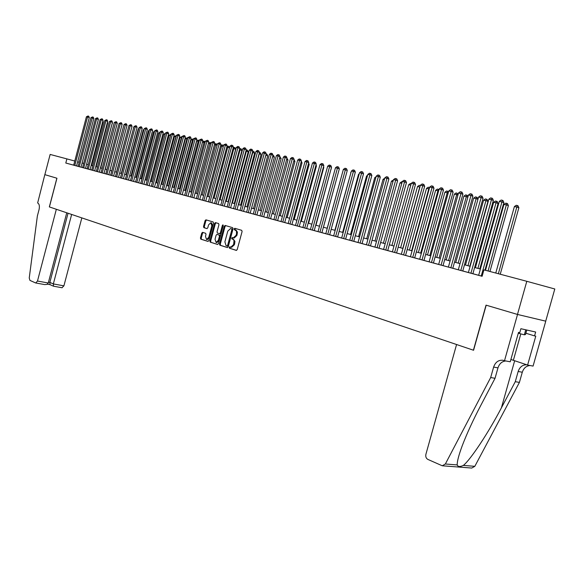 <?xml version="1.0" encoding="UTF-8"?>
<svg xmlns="http://www.w3.org/2000/svg" width="584" height="584" viewBox="0 0 584 584"><rect width="100%" height="100%" fill="white"/><g stroke="black" fill="none" stroke-linecap="round" stroke-linejoin="round"><path stroke-width="0.88" d="M229.183 247.382L229.439 248.222L236.294 250.39L237.213 249.587L242.097 231.519L241.71 230.322L234.79 228.293L234.177 228.862L234.439 229.694L236.425 231.03L236.535 233.761L236.126 235.264L233.337 237.871L232.286 237.557L231.68 238.126L231.936 238.958L233.257 239.447L234.031 240.608L233.622 244.557L230.855 247.142L229.782 246.82L229.183 247.382M230.403 247.01L229.957 247.565L230.22 248.404L236.527 250.397M235.454 228.483L234.951 229.059L235.213 229.892L236.097 230.147L235.323 229.957M232.928 237.754L232.454 238.316L232.717 239.148L233.6 239.418L232.826 239.228M202.604 232.344L201.743 233.126L200.436 237.995L200.772 239.148L207.962 241.418L208.795 240.63L213.503 223.103L213.153 221.949L205.926 219.832L205.093 220.628L203.517 226.519L203.86 227.665L206.955 228.599L207.78 227.804L208.568 224.869L210.802 222.738L211.839 225.84L208.743 237.367L206.532 239.484L205.488 236.352L205.999 234.439L205.648 233.286L202.56 232.337M49.406 206.933L56.94 178.23L44.851 174.653L50.144 154.439L66.883 158.892L65.795 163.031L482.114 276.283L483.902 269.881L526.797 281.298L517.475 314.44L486.034 305.14L473.412 350.21L49.341 206.911L56.341 209.276L37.486 281.035L48.275 283.006L66.751 212.795M219.496 244.002L219.861 245.185L227.315 247.543L228.227 246.755L233.052 228.855L232.673 227.672L225.132 225.461L224.271 226.271L219.496 244.002L220.27 244.185L220.635 245.368L227.548 247.558M217.518 244.441L210.218 242.134L209.868 240.966L214.583 223.424L215.423 222.621L218.591 223.541L218.949 224.709L217.022 231.855L217.379 233.023L219.511 233.673L220.358 232.87L222.373 225.395L222.971 224.833L223.249 225.65L218.401 243.659L217.562 244.455M484.968 270.166L503.882 202.538L499.327 201.334L478.654 275.32L476.843 274.823L482.121 276.261M462.769 270.969L474.675 274.224L472.887 273.735L493.37 200.378L491.458 199.721L470.938 273.217M443.03 265.625L462.908 194.136L458.52 192.976L438.664 264.442L436.978 263.983L464.521 271.465L462.762 270.983L483.034 198.261L481.121 197.604L460.812 270.465M414.691 257.887L435.095 263.457L433.423 263.004L453.104 192.121L451.184 191.472L431.474 262.486M405.559 255.405L416.304 258.347L414.684 257.909L433.985 188.209L432.065 187.552L412.735 257.383M420.436 185.172L422.13 183.967L423.05 184.157L422.743 185.646L420.436 185.172L401.339 254.288L399.763 253.857L407.136 255.858L405.551 255.42L424.663 186.296L422.743 185.646L403.602 254.901M392.397 251.843L398.127 253.405L396.565 252.982L415.494 184.413L413.574 183.77L394.616 252.456M379.038 248.193L392.397 251.828M393.492 179.653L395.142 178.478L396.025 178.66L395.689 180.106L393.492 179.653L374.928 247.105L373.431 246.696L380.542 248.623L379.031 248.207L397.609 180.748L395.689 180.106L377.081 247.689M362.065 243.579L374.935 247.076M376.249 176.127L377.87 174.966L378.724 175.142L378.374 176.558L376.249 176.127L358.029 242.506L356.576 242.112L363.525 243.988L362.058 243.594L380.301 177.2L378.374 176.558L360.109 243.068M345.618 239.126L363.525 173.762L359.547 172.703L341.655 238.053L340.246 237.666L355.218 241.732L353.773 241.338L371.847 175.463L369.928 174.828L351.823 240.82M337.589 236.943L355.342 172.083L353.422 171.448L351.393 171.032L333.661 235.878L332.274 235.498L341.662 238.024M329.683 234.79L347.283 170.426L343.37 169.389L325.784 233.731L324.427 233.359L329.69 234.79M335.464 167.769L337.012 166.659L337.8 166.812L337.428 168.177L335.464 167.769L318.039 231.629L316.696 231.257L323.259 233.038L321.901 232.673L339.341 168.798L337.428 168.177L319.966 232.147M314.236 230.592L331.529 167.199L329.61 166.571L327.675 166.177L310.403 229.548L309.082 229.191L318.046 231.6M320.01 164.608L321.536 163.505L322.302 163.666L321.915 164.995L320.01 164.608L302.884 227.504L301.585 227.147L308.002 228.892L306.688 228.534L323.828 165.622L321.915 164.995L304.753 228.016M312.462 163.06L313.973 161.972L314.725 162.126L314.338 163.447L312.462 163.06L295.482 225.49L294.197 225.139L300.548 226.862L299.256 226.512L316.251 164.067L314.338 163.447L297.322 225.993M284.722 222.541L295.489 225.468M297.694 160.038L299.183 158.958L299.913 159.111L299.519 160.41L297.694 160.038L280.999 221.548L279.751 221.212L285.97 222.898L284.715 222.555L301.424 161.023L299.519 160.41L282.787 222.037M270.596 218.715L287.029 158.074L285.123 157.461L283.357 157.103L266.939 217.73L265.727 217.394L281.006 221.526M276.349 155.665L277.801 154.614L278.502 154.753L278.086 156.023L276.349 155.665L260.062 215.854L258.873 215.532L264.895 217.16L263.691 216.832L279.984 156.629L278.086 156.023L261.771 216.321M243.564 211.342L260.07 215.832M237.038 209.59L252.814 151.059L249.28 150.125L233.52 208.634L232.388 208.327L244.711 211.671L243.557 211.357L259.464 152.424L257.573 151.818L241.652 210.846M224.271 206.094L233.52 208.612M218.007 204.415L233.417 147.08L229.965 146.168L214.569 203.48L213.488 203.188L225.366 206.407L224.263 206.108L239.798 148.394L237.914 147.796L222.365 205.604M211.839 202.736L227.132 145.796L225.263 145.204L223.701 144.883L208.422 201.808L207.357 201.517L214.576 203.458M205.758 201.078L220.927 144.525L219.058 143.934L217.525 143.62L202.363 200.159L201.312 199.874L208.43 201.787M199.75 199.443L214.81 143.27L212.948 142.678L211.43 142.372L196.385 198.531L195.348 198.253L202.371 200.137M187.982 196.246L202.816 140.81L199.487 139.926L184.661 195.348L183.653 195.071L194.859 198.115L193.83 197.83L208.773 142.029L206.911 141.445L191.953 197.326M176.529 193.129L191.143 138.415L187.858 137.539L173.251 192.238L172.265 191.975L183.223 194.947L182.215 194.676L196.939 139.605L195.085 139.021L180.346 194.173M149.161 185.668L171.886 191.866L170.908 191.596L185.42 137.24L183.573 136.663L169.046 191.099M160.074 131.853L161.877 131.035L161.425 132.13L160.074 131.853L145.993 184.829L145.066 184.573L149.154 185.683L163.25 132.699L161.425 132.13L147.314 185.186M143.89 184.252L157.884 131.597L156.059 131.028L154.731 130.758L140.744 183.398L139.832 183.15L145.993 184.807M133.553 181.441L147.35 129.436L145.533 128.874L144.241 128.611L130.451 180.595L129.56 180.354L140.751 183.383M123.472 178.682L130.451 180.58M118.523 177.332L124.341 178.93L123.472 178.697L137.079 127.334L135.269 126.772L121.647 178.208M113.632 176.018L127.056 125.275L124.027 124.472L110.61 175.2L109.763 174.974L119.384 177.58L118.523 177.346L132.035 126.297L130.232 125.742L116.705 176.857M104.032 173.412L117.275 123.275L115.486 122.72L114.282 122.472L101.047 172.601L100.222 172.375L110.617 175.185M109.5 121.494L111.164 120.72L110.69 121.742L109.5 121.494L96.353 171.324L95.535 171.105L99.317 172.127L112.471 122.29L110.69 121.742L97.521 171.638M90.06 169.594L95.469 171.076L94.659 170.857L107.726 121.311L105.952 120.771L92.871 170.375M85.512 168.353L90.863 169.82L90.06 169.608L103.04 120.355L101.266 119.808L88.272 169.126M81.015 167.148L93.827 118.464L90.929 117.691L78.117 166.367L77.344 166.155L86.301 168.586L85.512 168.367L98.404 119.406L96.637 118.859L83.724 167.885M478.661 275.29L472.887 273.721M438.672 264.413L433.43 262.99M401.347 254.259L396.572 252.96M358.036 242.477L353.78 241.323M333.668 235.856L329.69 234.768M325.792 233.709L321.908 232.651M310.411 229.527L306.695 228.519M302.892 227.483L299.256 226.497M266.946 217.708L263.698 216.817M196.392 198.516L193.837 197.815M184.668 195.326L182.223 194.662M173.258 192.224L170.915 191.581M101.054 172.579L99.324 172.112M96.36 171.309L94.666 170.842M78.125 166.345L65.795 163.031M473.412 350.21L456.571 344.516L425.904 454.286C425.444 456.651 426.086 458.352 427.831 459.396L442.271 465.784L445.351 463.995L490.677 377.549L493.626 367.081C495.363 362.168 498.459 359.897 502.904 360.255L504.51 360.715L517.526 314.455L545.763 321.171L517.475 314.44M545.712 321.156L554.8 288.985L526.797 281.298M74.781 161.038L66.883 158.892M480.406 269.041L474.624 267.501M470.127 266.304L464.484 264.8M460.031 263.618L454.52 262.15M450.103 260.975L444.723 259.544M440.351 258.376L435.095 256.982M430.766 255.828L425.634 254.456M421.341 253.317L416.326 251.981M412.07 250.85L407.179 249.543M402.96 248.426L398.179 247.149M393.996 246.039L389.324 244.791M385.177 243.689L380.615 242.477M376.505 241.382L372.044 240.192M367.971 239.112L363.613 237.951M359.576 236.87L355.313 235.739M351.305 234.673L347.144 233.563M343.173 232.505L339.1 231.425M335.165 230.373L331.179 229.315M327.281 228.278L323.39 227.242M319.514 226.205L315.71 225.198M311.871 224.176L308.148 223.183M304.337 222.168L300.702 221.197M296.92 220.19L293.365 219.248M289.613 218.248L286.138 217.321M282.415 216.328L279.013 215.423M275.327 214.445L271.991 213.554M268.333 212.583L265.078 211.715M261.442 210.751L258.259 209.897M254.653 208.941L251.536 208.108M247.959 207.159L244.915 206.349M241.36 205.4L238.381 204.604M234.856 203.67L231.936 202.896M228.439 201.962L225.585 201.203M222.117 200.276L219.321 199.531M215.876 198.618L213.145 197.888M209.722 196.976L207.05 196.268M203.648 195.363L201.035 194.662M197.662 193.764L195.1 193.085M191.749 192.194L189.245 191.53L202.487 142.124L203.787 141.182L205.232 141.839M185.924 190.639L183.471 189.99M180.171 189.114L177.77 188.471M174.492 187.603L172.141 186.975M168.885 186.106L166.593 185.493M163.359 184.632L161.111 184.033M157.899 183.179L155.694 182.595M152.504 181.748L150.358 181.171M147.183 180.332L145.08 179.77M141.934 178.93L139.868 178.383M136.744 177.551L134.729 177.01M131.619 176.185L129.648 175.66M126.56 174.835L124.626 174.324M121.56 173.506L119.669 173.003M116.625 172.192L114.778 171.703M111.748 170.893L109.938 170.411M106.93 169.615L105.157 169.141M102.171 168.345L100.441 167.885M97.47 167.097L95.776 166.644M92.82 165.856L91.162 165.418M88.228 164.637L86.607 164.199M83.695 163.425L82.103 163.002M79.205 162.235L77.65 161.819M230.899 247.149L231.629 247.324L234.396 244.74L233.622 244.557M233.6 239.418L234.943 241.447L234.396 244.74M234.111 238.06L233.337 237.871L234.111 238.06L236.9 235.454L236.126 235.264M236.097 230.147L237.447 232.162L236.9 235.454M225.782 225.65L225.044 226.468L220.27 244.185M226.993 245.937L227.629 245.382L231.855 229.687L231.6 228.855L230.549 228.556L227.775 231.154L224.891 241.842L226.066 245.645L226.993 245.937M227.804 246.127L227.023 245.944L227.804 246.127L228.402 245.565L227.629 245.382M231.337 228.753L232.366 229.052L232.629 229.877L228.402 245.565M217.737 244.455L210.218 242.134M216.073 222.811L215.35 223.614L210.634 241.148L210.985 242.316M220.285 233.863L219.511 233.673L220.285 233.863L221.132 233.06L223.146 225.592L222.373 225.395M215.029 239.279L216.109 242.448L218.358 240.316L219.46 236.213L219.102 235.038L216.971 234.388L216.131 235.191L215.029 239.279M216.788 242.608L219.131 240.498L218.358 240.316M217.737 234.578L219.876 235.228L220.234 236.396L219.131 240.498M207.211 239.652L209.51 237.557L208.743 237.367M210.912 222.759L211.576 222.927L212.605 226.037L209.51 237.557M206.575 220.022L205.86 220.825L204.283 226.709L204.626 227.855L207.094 228.599M203.174 232.52L202.509 233.308L201.203 238.177L201.546 239.331L208.138 241.418M500.247 274.232L518.884 207.751L517.03 207.108L514.394 206.561L495.772 273.042M498.364 273.728L517.249 205.51L517.993 205.765L518.884 207.751M514.394 206.561L516.198 205.291L517.249 205.51M499.327 201.334L501.16 200.042L502.218 200.254L501.977 201.874L481.245 276.02M502.218 200.254L502.977 200.524L503.882 202.538M518.285 333.23L524.352 334.814L525.512 334.522L526.783 330.033M525.761 329.807L524.352 334.814M490.677 377.549L495.042 378.286L480.982 405.041C473.274 419.699 467.032 433.248 462.258 445.68C458.761 455.133 457.075 461.55 457.206 464.93C457.914 466.813 459.966 466.974 463.368 465.419C470.667 459.542 488.334 432.846 501.379 407.895L515.278 381.695L518.154 371.482C519.724 366.971 522.592 364.737 526.761 364.774M515.278 381.695L519.424 382.396L522.293 372.227C523.68 368.102 526.272 365.869 530.075 365.526M505.832 360.963C501.999 361.335 499.386 363.635 497.969 367.862L495.042 378.286M463.368 465.419L474.814 466.324L519.424 382.396M504.51 360.715L510.241 361.795L518.526 332.376L519.775 332.654L520.884 328.712L535.652 332.026L534.557 335.902L535.769 336.165L527.607 365.058L533.075 366.088L545.763 321.171M517.526 314.455L486.195 305.191L473.573 350.261M510.891 359.481L527.607 365.058M474.814 466.324L471.762 468.054L442.65 465.813M525.885 333.223L534.557 335.902M44.223 284.503L35.587 282.941L29.945 280.4L29.236 278.006L37.354 216.073L39.048 209.605C39.77 206.108 39.31 203.896 37.653 202.969L44.829 174.645L56.874 178.208L49.341 206.911M71.642 214.452L53.348 283.926L63.904 285.853L61.992 287.715M81.833 217.89L63.904 285.853M35.755 282.992L37.486 281.035M68.051 213.24L49.852 282.393L53.348 283.926L53.567 286.189M47.384 284.182L49.968 284.649L49.852 282.393L48.501 282.145M44.676 284.605L47.034 284.372L48.275 283.006M489.947 271.487L508.394 205.583L506.54 204.94L503.948 204.4L485.516 270.312M488.063 270.991L506.773 203.356L507.511 203.612L508.394 205.583M503.948 204.4L505.729 203.144L506.773 203.356M479.8 268.881L498.086 203.451L496.232 202.809L493.677 202.283L475.405 267.713M477.909 268.377L496.466 201.246L497.21 201.502L498.086 203.451M493.677 202.283L495.451 201.035L496.466 201.246M469.85 266.231L487.954 201.356L486.1 200.713L483.589 200.195L465.499 265.07M467.959 265.727L486.348 199.166L487.085 199.421L487.954 201.356M483.589 200.195L485.341 198.962L486.348 199.166M458.177 263.121L476.135 198.655L473.675 198.151L455.761 262.479M477.953 199.283L476.135 198.655L476.391 197.122L477.135 197.377L477.967 199.232M473.675 198.151L475.405 196.917L476.391 197.122M488.859 199.188L490.669 197.91L491.706 198.122L491.458 199.721L488.859 199.188L468.39 272.524M491.706 198.122L492.473 198.385L493.37 200.378M478.566 197.078L480.362 195.808L481.384 196.02L481.121 197.604L478.566 197.078L458.309 269.786M481.384 196.02L482.15 196.282L483.034 198.261M452.812 268.282L472.887 196.18L470.967 195.523L450.863 267.757M468.456 195.012L470.237 193.749L471.237 193.954L470.967 195.523L468.456 195.012L448.402 267.085M471.237 193.954L472.003 194.216L472.887 196.18M458.52 192.976L460.28 191.727L461.272 191.932L460.988 193.479L441.088 265.099M461.272 191.932L462.039 192.194L462.908 194.136M448.563 260.566L466.346 196.633L463.922 196.136L446.183 259.931M467.864 197.151L466.346 196.633L466.609 195.114L467.353 195.37L467.974 196.75M463.922 196.136L465.638 194.917L466.609 195.114M448.76 190.975L450.498 189.734L451.469 189.931L451.184 191.472L448.76 190.975L429.094 261.836M451.469 189.931L452.235 190.194L453.104 192.121M439.102 258.048L456.71 194.647L454.33 194.151L436.759 257.42M457.944 195.063L456.71 194.647L456.987 193.143L458.148 194.319M454.33 194.151L456.031 192.946L456.987 193.143M423.977 260.442L443.46 190.15L441.541 189.493L422.028 259.909M439.153 189.012L440.884 187.778L441.84 187.975L441.541 189.493L439.153 189.012L419.692 259.274M441.84 187.975L442.606 188.238L443.46 190.15M429.802 255.566L447.242 192.691L444.899 192.202L427.503 254.952M448.191 193.012L447.242 192.691L447.526 191.202L448.49 191.939M444.899 192.202L446.585 191.004L447.526 191.202M429.714 187.077L431.43 185.858L432.364 186.048L432.065 187.552L429.714 187.077L410.435 256.763M432.364 186.048L433.131 186.311L433.985 188.209M420.655 253.135L437.927 190.764L435.627 190.289L418.385 252.529M438.606 190.99L437.927 190.764L438.219 189.289L438.993 189.603M435.627 190.289L437.299 189.099L438.219 189.289M423.05 184.157L423.823 184.413L424.663 186.296M411.654 250.74L428.766 188.873L426.502 188.406L409.428 250.142M429.182 189.012L428.766 188.873L429.065 187.413L429.576 187.581M426.502 188.406L428.16 187.223L429.065 187.413M411.304 183.303L412.983 182.106L413.895 182.296L413.574 183.77L411.304 183.303L392.39 251.85M413.895 182.296L414.662 182.551L415.494 184.413M402.799 248.382L419.757 187.011L417.524 186.552L400.609 247.798M419.911 187.062L420.305 185.646M417.524 186.552L419.166 185.376L420.057 185.566M387.725 250.58L406.479 182.566L404.559 181.923L385.776 250.054M402.325 181.463L403.989 180.281L404.887 180.456L404.559 181.923L402.325 181.463L383.593 249.456M404.887 180.456L405.654 180.719L406.479 182.566M410.793 185.157L408.69 184.727L391.93 245.484M408.69 184.727L410.318 183.566L411.187 183.741M396.025 178.66L396.791 178.916L397.609 180.748M401.821 183.303L399.996 182.931L383.389 243.214M399.996 182.931L401.609 181.777L402.208 181.901M370.475 245.886L388.886 178.959L386.966 178.317L368.526 245.36M384.805 177.879L386.44 176.711L387.301 176.886L386.966 178.317L384.805 177.879L366.409 244.784M387.301 176.886L388.068 177.142L388.886 178.959M392.988 181.478L391.441 181.164L374.986 240.973M391.441 181.164L393.375 180.084M378.724 175.142L379.49 175.397L380.301 177.2M384.309 179.69L383.016 179.419L366.708 238.776M383.016 179.419L384.688 178.303M367.832 174.404L369.438 173.251L370.278 173.419L369.928 174.828L367.832 174.404L349.779 240.258M370.278 173.419L371.044 173.674L371.847 175.463M375.76 177.923L374.731 177.711L358.561 236.6M374.731 177.711L376.081 176.74M359.547 172.703L361.146 171.565L361.971 171.732L343.677 238.601M361.971 171.732L362.737 171.988L363.525 173.762M367.343 176.185L366.562 176.025L350.539 234.469M366.562 176.025L367.591 175.288M351.393 171.032L352.977 169.9L353.787 170.068L335.647 236.418M353.787 170.068L354.554 170.324L355.342 172.083M359.065 174.47L358.525 174.361L342.64 232.366M358.525 174.361L359.233 173.857M343.37 169.389L344.932 168.265L345.735 168.426L327.748 234.264M345.735 168.426L346.502 168.681L347.283 170.426M350.918 172.791L334.866 230.293M350.612 172.725L351.013 172.441M337.8 166.812L338.567 167.068L339.341 168.798M342.888 171.134L327.201 228.256M327.675 166.177L329.215 165.068L329.989 165.228L312.301 230.067M329.989 165.228L330.756 165.476L331.529 167.199M323.419 227.249L338.873 170.521M322.302 163.666L323.069 163.914L323.828 165.622M315.951 225.256L331.07 168.878M331.143 168.593L331.31 168.958M314.725 162.126L315.491 162.374L316.251 164.067M308.593 223.3L323.821 167.411L323.383 167.265M323.521 166.739L323.821 167.411M291.927 224.519L308.783 162.535L306.87 161.914L290 224.001M305.023 161.534L306.527 160.454L307.264 160.607L306.87 161.914L305.023 161.534L288.189 223.504M307.264 160.607L308.031 160.855L308.783 162.535M301.344 221.373L316.448 165.885L315.805 165.681M316.017 164.922L316.448 165.885M299.913 159.111L300.672 159.359L301.424 161.023M294.205 219.467L309.177 164.381L308.352 164.111M308.615 163.126L309.177 164.381M277.604 220.621L294.168 159.542L292.27 158.928L275.677 220.102M290.474 158.556L291.949 157.49L292.672 157.636L292.27 158.928L290.474 158.556L273.918 219.628M292.672 157.636L293.431 157.884L294.168 159.542M287.16 217.598L302.016 162.899L301.001 162.571M301.329 161.367L302.016 162.899M283.357 157.103L284.824 156.037L285.532 156.183L268.676 218.197M285.532 156.183L286.291 156.432L287.029 158.074M280.225 215.744L294.957 161.44L293.759 161.06M294.102 159.782L294.957 161.44M278.502 154.753L279.254 155.001L279.984 156.629M273.378 213.927L287.992 160.001L286.627 159.563M286.963 158.3L287.992 160.001M256.88 214.985L273.049 155.205L271.151 154.599L254.967 214.467M269.436 154.249L270.881 153.205L271.567 153.344L271.151 154.599L269.436 154.249L253.281 214.014M271.567 153.344L272.327 153.585L273.049 155.205M266.632 212.131L281.13 158.585L279.59 158.089M279.933 156.833L281.13 158.585M250.171 213.16L266.209 153.804L264.318 153.198L248.266 212.649M262.618 152.855L264.056 151.818L264.734 151.957L264.318 153.198L262.618 152.855L246.601 212.196M264.734 151.957L265.486 152.198L266.209 153.804M259.982 210.357L274.363 157.184L272.662 156.636M272.998 155.388L273.662 155.607L274.363 157.184M255.901 151.475L257.325 150.446L257.997 150.584L257.573 151.818L255.901 151.475L240.017 210.401M257.997 150.584L258.748 150.825L259.464 152.424M253.427 208.612L267.691 155.804L265.829 155.213M251.565 208.116L265.851 155.22L266.26 154.001L266.99 154.234L267.691 155.804M249.28 150.125L250.697 149.095L251.354 149.234L235.133 209.072M251.354 149.234L252.106 149.475L252.814 151.059M246.952 206.889L261.114 154.439L259.084 153.818M245.097 206.393L259.274 153.855L259.683 152.65L260.42 152.884L261.114 154.439M230.607 207.838L246.258 149.716L244.375 149.117L228.709 207.327M242.754 148.789L244.156 147.767L244.806 147.898L244.375 149.117L242.754 148.789L227.11 206.889M244.806 147.898L245.557 148.139L246.258 149.716M240.572 205.196L254.624 153.103L252.441 152.446M238.717 204.699L252.792 152.519L253.201 151.322L253.931 151.555L254.624 153.103M252.77 151.234L253.201 151.322M236.316 147.467L237.703 146.46L238.345 146.584L237.914 147.796L236.316 147.467L220.796 205.174M238.345 146.584L239.097 146.825L239.798 148.394M234.279 203.517L248.222 151.774L245.886 151.095M232.432 203.028L246.39 151.198L246.806 150.008L247.536 150.241L248.222 151.774M246.214 149.884L246.806 150.008M229.965 146.168L231.344 145.16L231.979 145.292L216.117 203.904M231.979 145.292L232.724 145.533L233.417 147.08M228.074 201.867L241.907 150.468L239.425 149.76M226.227 201.371L240.075 149.891L240.498 148.716L241.228 148.942L241.907 150.468M239.71 148.701L240.498 148.716M223.701 144.883L225.694 144.014L209.948 202.225M225.694 144.014L226.446 144.248L227.132 145.796M221.949 200.232L235.673 149.183L233.052 148.438M220.102 199.743L233.848 148.606L234.272 147.438L235.002 147.664L235.673 149.183M233.286 147.577L234.272 147.438M217.525 143.62L219.496 142.751L203.867 200.567M219.496 142.751L220.248 142.992L220.927 144.525M214.065 198.137L227.709 147.336L226.767 147.146M229.497 147.898L227.709 147.336L228.132 146.175L228.862 146.409L229.512 147.862M226.95 146.467L228.132 146.175M211.43 142.372L213.386 141.51L197.874 198.94M213.386 141.51L214.131 141.744L214.81 143.27M208.101 196.545L221.65 146.088L220.569 145.861M223.249 146.584L221.65 146.088L222.073 144.934L222.796 145.16L223.314 146.321M220.701 145.365L222.073 144.934M205.422 141.138L207.357 140.284L206.911 141.445L205.422 141.138L190.486 196.932M207.357 140.284L208.101 140.518L208.773 142.029M202.225 194.983L215.664 144.847L214.452 144.598M217.08 145.292L215.664 144.847L216.095 143.708L217.204 144.81M214.54 144.285L216.095 143.708M199.487 139.926L201.407 139.072L186.113 195.742M201.407 139.072L202.152 139.306L202.816 140.81M196.421 193.435L209.758 143.627L208.422 143.35M210.992 144.014L209.758 143.627L210.189 142.496L211.182 143.314M208.459 143.211L210.189 142.496M193.632 138.722L195.538 137.882L195.085 139.021L193.632 138.722L178.923 193.786M195.538 137.882L196.275 138.116L196.939 139.605M190.691 191.91L203.933 142.423L202.487 142.124M204.984 142.751L203.933 142.423L204.363 141.299M187.858 137.539L189.742 136.7L174.66 192.625M189.742 136.7L190.479 136.933L191.143 138.415M185.033 190.406L198.18 141.24L196.757 140.941L183.632 190.034M199.064 141.51L198.18 141.24L198.618 140.116L199.363 140.394M196.757 140.941L198.618 140.116M182.157 136.371L184.026 135.539L183.573 136.663L182.157 136.371L167.659 190.72M184.026 135.539L184.763 135.773L185.42 137.24M179.456 188.917L192.508 140.065L191.099 139.773L178.069 188.552M193.216 140.284L192.508 140.065L192.946 138.956L193.523 139.138M191.099 139.773L192.946 138.956M165.367 190.092L179.77 136.087L177.93 135.51L163.513 189.588M176.529 135.225L178.383 134.393L177.93 135.51L176.529 135.225L162.133 189.216M178.383 134.393L179.113 134.619L179.77 136.087M173.944 187.449L186.902 138.904L185.515 138.62L172.572 187.092M187.449 139.08L186.902 138.904L187.34 137.802L187.749 137.933M185.515 138.62L187.34 137.802M159.892 188.603L174.193 134.94L172.353 134.364L158.038 188.106M170.973 134.086L172.806 133.254L172.353 134.364L170.973 134.086L156.687 187.734M172.806 133.254L173.543 133.488L174.193 134.94M168.499 186.004L181.368 137.766L179.996 137.481L167.148 185.646M181.755 137.882L181.368 137.766L182.055 136.744M179.996 137.481L181.806 136.671M154.49 187.136L168.681 133.809L166.856 133.24L152.643 186.632M165.491 132.962L167.309 132.137L166.856 133.24L165.491 132.962L151.3 186.274M167.309 132.137L168.039 132.364L168.681 133.809M163.126 184.573L175.908 136.634L174.55 136.357L161.797 184.215M176.134 136.707L176.434 135.576M174.55 136.357L176.346 135.546M161.877 131.035L162.607 131.261L163.25 132.699M157.826 183.164L170.506 135.517L169.17 135.24L156.505 182.814M170.586 135.546L170.74 134.97M169.17 135.24L170.878 134.429M154.731 130.758L156.519 129.94L142.051 183.756M156.519 129.94L157.249 130.174L157.884 131.597M165.104 134.4L163.863 134.145L151.285 181.42M163.863 134.145L165.396 133.298M138.685 182.836L152.585 130.509L150.767 129.947L136.853 182.339M149.453 129.677L151.227 128.867L150.767 129.947L149.453 129.677L135.568 181.989M151.227 128.867L151.957 129.093L152.585 130.509M159.695 133.283L158.614 133.064L146.124 180.047M158.614 133.064L159.987 132.188M144.241 128.611L146 127.801L131.721 180.945M146 127.801L146.723 128.027L147.35 129.436M154.351 132.181L153.431 131.991L141.029 178.689M153.431 131.991L154.636 131.108M128.48 180.062L142.182 128.378L140.372 127.816L126.655 179.565M139.094 127.553L140.839 126.757L140.372 127.816L139.094 127.553L125.399 179.222M140.839 126.757L141.562 126.976L142.182 128.378M149.073 131.093L148.314 130.933L135.999 177.353M148.314 130.933L149.314 130.203M134.006 126.516L135.736 125.713L135.269 126.772L134.006 126.516L120.406 177.864M135.736 125.713L136.459 125.94L137.079 127.334M143.868 130.013L143.262 129.889L131.02 176.025M143.262 129.889L144.051 129.305M128.984 125.487L130.699 124.691L130.232 125.742L128.984 125.487L115.479 176.529M130.699 124.691L131.422 124.918L132.035 126.297M138.722 128.954L138.262 128.86L126.108 174.718M138.262 128.86L138.861 128.422M124.027 124.472L125.728 123.684L111.821 175.528M125.728 123.684L126.443 123.903L127.056 125.275M133.641 127.903L121.253 173.426M133.327 127.838L133.736 127.538M108.806 174.704L122.136 124.268L120.348 123.713L106.996 174.222M119.121 123.465L120.815 122.684L120.348 123.713L119.121 123.465L105.799 173.893M120.815 122.684L121.53 122.903L122.136 124.268M128.619 126.867L116.464 172.149M114.282 122.472L115.96 121.691L102.229 172.922M115.96 121.691L116.676 121.917L117.275 123.275M123.662 125.845L111.719 170.886M111.164 120.72L111.873 120.939L112.471 122.29M109.96 170.418L121.779 125.626M104.777 120.53L106.419 119.757L105.952 120.771L104.777 120.53L91.717 170.061M106.419 119.757L107.135 119.975L107.726 121.311M105.317 169.185L116.924 124.611M100.105 119.574L101.74 118.8L101.266 119.808L100.105 119.574L87.125 168.812M101.74 118.8L102.448 119.019L103.04 120.355M100.718 167.958L112.128 123.604M112.216 123.26L112.405 123.691M95.484 118.625L97.112 117.858L96.637 118.859L95.484 118.625L82.6 167.579M97.112 117.858L97.82 118.078L98.404 119.406M96.185 166.754L107.792 122.735L107.39 122.611M107.514 122.114L107.792 122.735M90.929 117.691L92.535 116.931L79.234 166.666M92.535 116.931L93.243 117.143L93.827 118.464M91.695 165.557L103.229 121.793L102.704 121.633M102.872 120.983L103.229 121.793M76.57 165.936L89.301 117.537L87.542 116.997L74.796 165.462M86.417 116.771L88.016 116.012L87.542 116.997L86.417 116.771L73.694 165.162M88.016 116.012L88.717 116.223L89.301 117.537M230.22 248.404L229.439 248.222M235.213 229.892L234.439 229.694M232.717 239.148L231.936 238.958M234.797 243.243L234.023 243.053M237.308 233.958L236.535 233.761M225.044 226.468L224.271 226.271M220.635 245.368L219.861 245.185M232.629 229.877L231.855 229.687M232.366 229.052L231.6 228.855M231.439 228.775L230.665 228.585M210.634 241.148L209.868 240.966M215.35 223.614L214.583 223.424M221.132 233.06L220.358 232.87M220.234 236.396L219.46 236.213M219.876 235.228L219.102 235.038M217.788 234.586L217.014 234.396M212.605 226.037L211.839 225.84M204.626 227.855L203.86 227.665M204.283 226.709L203.517 226.519M205.86 220.825L205.093 220.628M201.546 239.331L200.772 239.148M201.203 238.177L200.436 237.995M202.509 233.308L201.743 233.126M518.154 371.482L522.293 372.227M497.969 367.862L493.626 367.081M445.351 463.995L457.206 464.93M501.379 407.895L514.672 360.722M520.811 333.895L513.372 360.291M49.881 284.612L53.37 286.153M231.629 247.324L230.855 247.142M216.883 242.63L216.109 242.448M217.744 234.578L217.007 234.396M207.298 239.666L206.532 239.484M62.16 287.766L53.458 286.197"/></g></svg>
